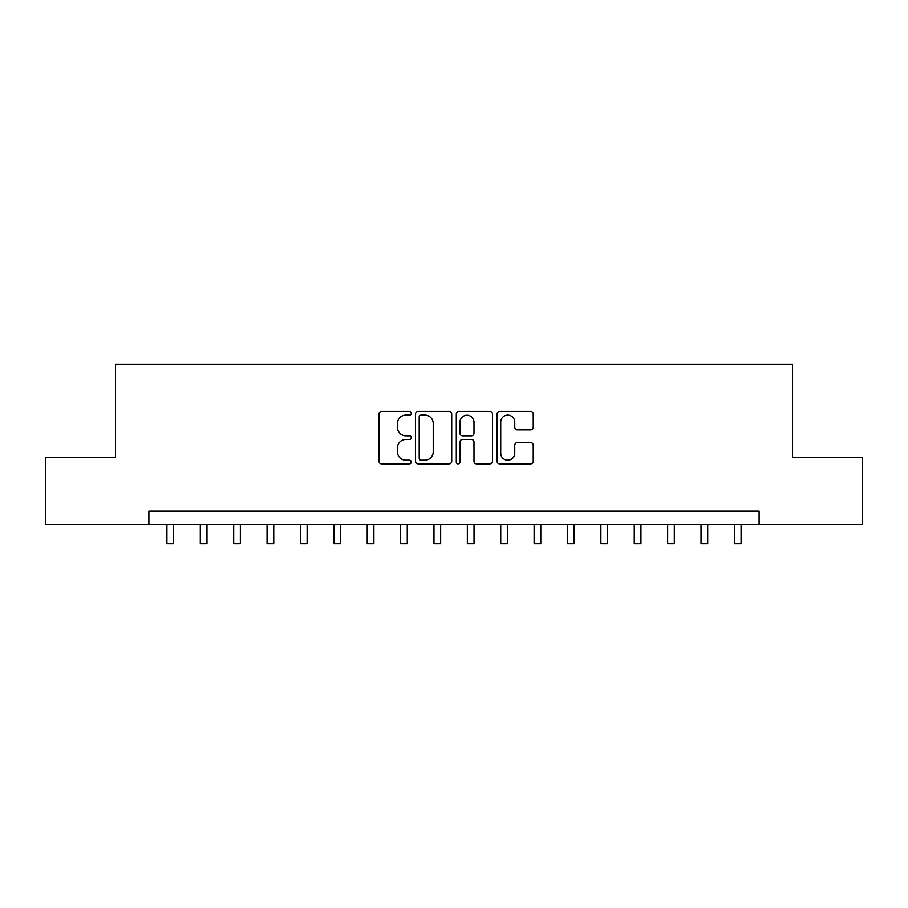 <?xml version="1.0" encoding="UTF-8"?>
<svg xmlns="http://www.w3.org/2000/svg" width="908" height="908" viewBox="0 0 908 908"><rect width="100%" height="100%" fill="white"/><g stroke="black" fill="none" stroke-linecap="round" stroke-linejoin="round"><path stroke-width="1.36" d="M411.267 413.265A1.839 1.839 0 0 0 409.44 411.426L381.587 411.426A2.622 2.622 0 0 0 378.965 414.048L378.965 461.23A2.622 2.622 0 0 0 381.587 463.852L409.44 463.852A1.839 1.839 0 0 0 411.267 462.024A1.839 1.839 0 0 0 409.44 460.186L405.831 460.186A8.388 8.388 0 0 1 397.443 451.798L397.443 447.871A8.388 8.388 0 0 1 405.831 439.472L409.44 439.472A1.839 1.839 0 0 0 411.267 437.645A1.839 1.839 0 0 0 409.44 435.806L405.831 435.806A8.388 8.388 0 0 1 397.443 427.418L397.443 423.491A8.388 8.388 0 0 1 405.831 415.104L409.44 415.104A1.839 1.839 0 0 0 411.267 413.265M530.612 429.915A2.622 2.622 0 0 0 533.234 427.293L533.234 414.048A2.622 2.622 0 0 0 530.612 411.426L499.672 411.426A2.622 2.622 0 0 0 497.051 414.048L497.051 461.23A2.622 2.622 0 0 0 499.672 463.852L530.612 463.852A2.622 2.622 0 0 0 533.234 461.23L533.234 445.249A2.622 2.622 0 0 0 530.612 442.627L517.367 442.627A2.622 2.622 0 0 0 514.745 445.249L514.745 453.171A7.014 7.014 0 0 1 507.742 460.186A7.014 7.014 0 0 1 500.728 453.171L500.728 422.106A7.014 7.014 0 0 1 507.742 415.104A7.014 7.014 0 0 1 514.745 422.106L514.745 427.293A2.622 2.622 0 0 0 517.367 429.915L530.612 429.915M148.889 524.438L45.4 524.438L45.4 457.677L115.498 457.677L115.498 364.199L792.502 364.199L792.502 457.677L862.6 457.677L862.6 524.438L759.111 524.438L759.111 511.079L148.889 511.079L148.889 524.438L759.111 524.438M451.707 414.048A2.622 2.622 0 0 0 449.085 411.426L418.157 411.426A2.622 2.622 0 0 0 415.535 414.048L415.535 461.23A2.622 2.622 0 0 0 418.157 463.852L449.085 463.852A2.622 2.622 0 0 0 451.707 461.23L451.707 414.048M458.915 411.426L489.843 411.426A2.622 2.622 0 0 1 492.465 414.048L492.465 461.23A2.622 2.622 0 0 1 489.843 463.852L476.609 463.852A2.622 2.622 0 0 1 473.987 461.23L473.987 442.094A2.622 2.622 0 0 0 471.365 439.472L462.581 439.472A2.622 2.622 0 0 0 459.959 442.094L459.959 462.024A1.839 1.839 0 0 1 458.131 463.852A1.839 1.839 0 0 1 456.293 462.024L456.293 414.048A2.622 2.622 0 0 1 458.915 411.426M421.04 415.104A1.839 1.839 0 0 0 419.201 416.931L419.201 458.347A1.839 1.839 0 0 0 421.04 460.186L424.842 460.186A8.388 8.388 0 0 0 433.229 451.798L433.229 423.491A8.388 8.388 0 0 0 424.842 415.104L421.04 415.104M473.987 422.243A7.014 7.014 0 0 0 466.973 415.228A7.014 7.014 0 0 0 459.959 422.243L459.959 433.184A2.622 2.622 0 0 0 462.581 435.806L471.365 435.806A2.622 2.622 0 0 0 473.987 433.184L473.987 422.243M166.913 524.438L166.913 543.801L173.587 543.801L173.587 524.438M200.293 524.438L200.293 543.801L206.967 543.801L206.967 524.438M233.674 524.438L233.674 543.801L240.348 543.801L240.348 524.438M267.054 524.438L267.054 543.801L273.739 543.801L273.739 524.438M300.446 524.438L300.446 543.801L307.12 543.801L307.12 524.438M333.826 524.438L333.826 543.801L340.5 543.801L340.5 524.438M367.207 524.438L367.207 543.801L373.88 543.801L373.88 524.438M400.587 524.438L400.587 543.801L407.261 543.801L407.261 524.438M433.967 524.438L433.967 543.801L440.652 543.801L440.652 524.438M467.348 524.438L467.348 543.801L474.033 543.801L474.033 524.438M500.739 524.438L500.739 543.801L507.413 543.801L507.413 524.438M534.12 524.438L534.12 543.801L540.793 543.801L540.793 524.438M567.5 524.438L567.5 543.801L574.174 543.801L574.174 524.438M600.88 524.438L600.88 543.801L607.554 543.801L607.554 524.438M634.261 524.438L634.261 543.801L640.946 543.801L640.946 524.438M667.652 524.438L667.652 543.801L674.326 543.801L674.326 524.438M701.033 524.438L701.033 543.801L707.707 543.801L707.707 524.438M734.413 524.438L734.413 543.801L741.087 543.801L741.087 524.438M166.913 543.801L173.587 543.801M200.293 543.801L206.967 543.801M233.674 543.801L240.348 543.801M267.054 543.801L273.739 543.801M300.446 543.801L307.12 543.801M333.826 543.801L340.5 543.801M367.207 543.801L373.88 543.801M400.587 543.801L407.261 543.801M433.967 543.801L440.652 543.801M467.348 543.801L474.033 543.801M500.739 543.801L507.413 543.801M534.12 543.801L540.793 543.801M567.5 543.801L574.174 543.801M600.88 543.801L607.554 543.801M634.261 543.801L640.946 543.801M667.652 543.801L674.326 543.801M701.033 543.801L707.707 543.801M734.413 543.801L741.087 543.801"/></g></svg>
